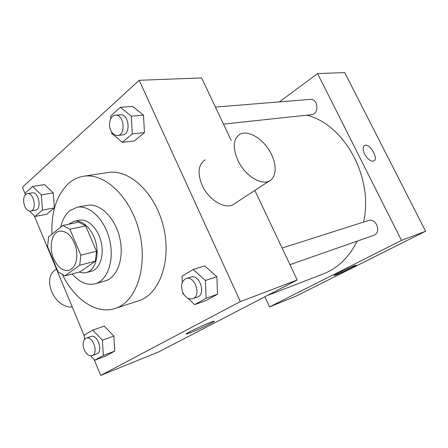 <?xml version="1.0" encoding="UTF-8"?>
<svg xmlns="http://www.w3.org/2000/svg" width="448" height="448" viewBox="0 0 448 448"><rect width="100%" height="100%" fill="white"/><g stroke="black" fill="none" stroke-linecap="round" stroke-linejoin="round"><path stroke-width="0.67" d="M53.637 258.569C48.636 247.201 51.682 232.478 59.567 231.14C67.004 230.765 72.514 236.354 76.098 247.918C78.126 259.857 75.729 267.333 68.925 270.357C62.787 271.253 57.691 267.327 53.637 258.569M64.842 275.89L79.694 265.266L80.847 255.175L69.86 229.247L62.882 225.445L48.546 236.874L47.583 246.674L58.044 271.807L64.842 275.89L80.416 271.701L95.346 261.184L79.694 265.266M95.346 261.184L96.544 251.272L85.674 225.859L78.702 222.158L62.882 225.445M79.094 272.054L82.785 272.922L86.358 272.586C94.696 270.463 99.333 256.844 96.012 243.169C92.803 229.466 82.516 219.408 74.122 221.278L68.622 224.252M74.122 221.278L79.262 220.226C87.662 218.35 97.933 228.334 101.125 241.948C104.423 255.539 99.77 269.086 91.426 271.208L86.358 272.586M85.674 225.859L69.86 229.247M96.544 251.272L80.847 255.175M72.162 273.918C79.498 282.391 87.209 285.667 95.306 283.752C107.621 280.442 114.57 260.271 109.631 239.921C104.849 219.531 89.538 204.669 77.062 207.273L69.726 210.745C65.302 214.452 62.294 219.934 60.693 227.192M95.306 283.752L105.213 280.89C117.538 277.575 124.544 257.617 119.666 237.524C114.951 217.398 99.686 202.754 87.192 205.358L77.062 207.273M62.625 275.033C74.654 299.65 96.69 314.731 115.13 308.476C135.918 302.17 148.019 267.792 139.541 232.786C131.303 197.719 104.983 172.502 83.586 176.266C78.148 177.134 73.237 179.441 68.863 183.176C56.773 194.589 51.139 211.579 51.957 234.153M83.586 176.266L108.063 172.53C129.489 168.784 155.551 193.116 163.526 227.063C171.735 260.954 159.46 294.431 138.656 300.759L115.13 308.476M111.586 131.874L111.675 133.342L122.349 142.313L134.49 140.896L144.43 132.586L143.511 115.147L132.597 106.434L120.333 107.313L110.639 116.049L110.796 118.625M187.796 298.194L194.695 304.623L206.142 300.507L217.532 294.207L216.866 276.696L204.736 265.916L193.178 269.483L182.034 276.209L182.314 282.307M94.097 359.498L100.727 375.418L240.346 301.588L139.21 80.282L22.4 187.253L25.273 194.158M34.317 215.886L84.409 336.224M29.445 211.03L34.927 216.49L46.76 214.234L54.365 207.878L53.267 192.886L44.531 184.57L32.592 186.424L25.189 193.099L25.323 194.796M90.686 355.818L94.769 360.22L106.159 355.846L114.789 351.07L113.859 336.045L104.255 326.105L92.758 330.081L84.336 335.16L84.622 339.293M231.286 140.616L201.639 77.941L139.21 80.282M100.727 375.418L158.665 351.904L297.214 279.994L254.85 190.428M297.214 279.994L240.346 301.588M190.786 332.584L186.502 334.051C182.286 334.858 211.473 321.216 214.032 321.188C216.933 320.678 199.847 329.039 190.786 332.584M234.954 203.442L233.201 204.59C224.706 209.586 208.494 199.786 202.138 185.298C197.221 173.023 198.234 164.528 205.19 159.807M56.482 269.125C41.11 277.228 53.827 308.274 72.262 307.031M237.776 160.16C232.484 147.42 233.234 138.762 240.027 134.187C247.806 130.038 261.38 137.687 269.086 150.08C276.92 162.417 277.267 176.966 269.36 180.936C261.066 185.786 244.58 175.213 237.776 160.16M306.796 115.192C344.512 124.387 373.895 177.789 363.507 222.096M357.146 241.142C349.098 257.281 337.814 268.201 323.294 273.907L267.148 295.602M215.421 107.078L310.223 99.406C318.27 98.364 319.491 114.24 311.422 114.694L223.485 124.118M282.094 248.03L368.346 220.556C376.415 217.549 381.808 232.938 373.531 235.407L289.962 264.656M264.886 296.772L269.573 306.891L401.486 240.397L317.604 73.595L279.322 101.903M269.573 306.891L296.128 296.111L425.6 231.241L344.708 72.582L317.604 73.595M425.6 231.241L401.486 240.397M336.162 274.876L334.141 275.559C331.716 275.985 354.967 264.981 356.143 265.154C357.941 264.869 342.143 272.546 336.162 274.876M364.678 154.123C362.712 149.794 362.678 146.927 364.594 145.538C369.404 142.604 379.092 158.777 373.845 161.006C370.826 161.711 367.774 159.415 364.678 154.123M364.437 145.622L364.588 145.538C369.398 142.604 379.086 158.771 373.845 161.006M94.769 360.22L103.376 355.432L102.396 340.2L92.758 330.081M86.212 338.173L90.894 336.521C97.468 333.687 103.656 351.758 96.802 353.847L92.142 355.6C89.051 356.289 86.408 354.334 84.224 349.737C82.292 343.952 82.953 340.099 86.212 338.173C92.781 335.334 98.991 353.517 92.142 355.6M106.159 355.846L114.789 351.07L113.859 336.045L102.396 340.2M113.859 336.045L104.255 326.105M114.789 351.07L103.376 355.432M194.695 304.623L206.108 298.278L205.386 280.487L193.178 269.483M182.773 292.449C180.432 285.639 181.53 281.025 186.066 278.617C194.897 275.201 201.785 296.1 192.668 298.71C188.664 299.606 185.366 297.517 182.773 292.449L182.829 293.563L183.988 294.644M186.066 278.617L190.792 277.11C199.618 273.706 206.466 294.454 197.355 297.069L192.668 298.71M206.142 300.507L217.532 294.207L216.866 276.696L205.386 280.487M216.866 276.696L204.736 265.916M217.532 294.207L206.108 298.278M34.927 216.49L42.493 210.073L41.339 194.88L32.592 186.424M27.356 193.626L32.217 192.836C38.758 191.313 42.118 209.395 35.442 210.146L30.61 211.036C28.213 211.249 26.225 209.608 24.634 206.114C22.652 199.562 23.559 195.395 27.356 193.626C33.886 192.102 37.274 210.286 30.61 211.036M46.76 214.234L54.365 207.878L53.267 192.886L41.339 194.88M53.267 192.886L44.531 184.57M54.365 207.878L42.493 210.073M122.349 142.313L132.272 133.89L131.292 116.172L120.333 107.313M115.36 115.17L120.366 114.766C129.013 113.551 131.247 134.557 122.55 134.938L117.572 135.47C114.738 135.582 112.459 133.857 110.74 130.29C107.806 124.146 110.449 115.321 115.36 115.17C124.006 113.949 126.274 135.094 117.572 135.47M134.49 140.896L144.43 132.586L143.511 115.147L131.292 116.172M143.511 115.147L132.597 106.434M144.43 132.586L132.272 133.89M233.201 204.59L269.36 180.936"/></g></svg>
